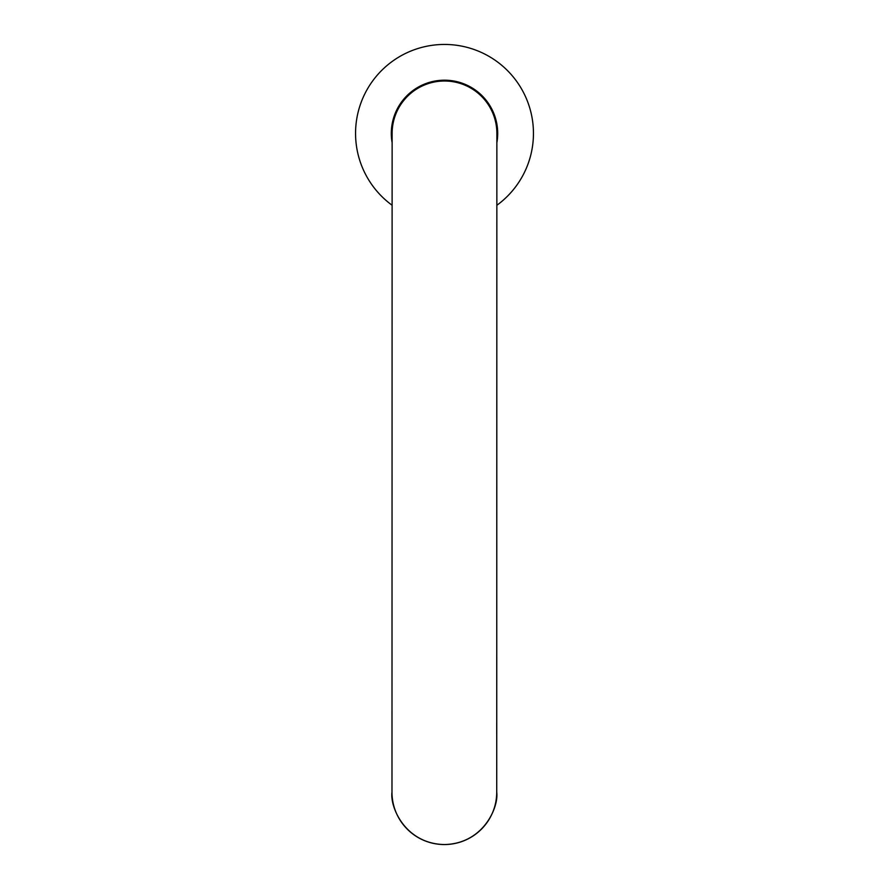 <?xml version="1.0" encoding="UTF-8"?>
<svg xmlns="http://www.w3.org/2000/svg" width="889" height="889" viewBox="0 0 889 889"><rect width="100%" height="100%" fill="white"/><g stroke="black" fill="none" stroke-linecap="round" stroke-linejoin="round"><path stroke-width="1.33" d="M392.127 142.696A53.196 53.196 0 0 1 444.5 80.188A53.196 53.196 0 0 1 496.873 142.718M392.116 205.259A88.933 88.933 0 0 1 444.5 44.45A88.933 88.933 0 0 1 496.862 205.281M496.729 792.188A52.373 52.373 0 0 1 444.344 844.55A52.373 52.373 0 0 1 391.982 792.166C389.871 807.479 405.573 843.828 444.344 844.55C483.105 843.839 498.829 807.512 496.729 792.188L496.873 133.394A52.373 52.373 0 0 0 444.511 81.01A52.373 52.373 0 0 0 392.127 133.372L391.982 792.166"/></g></svg>

